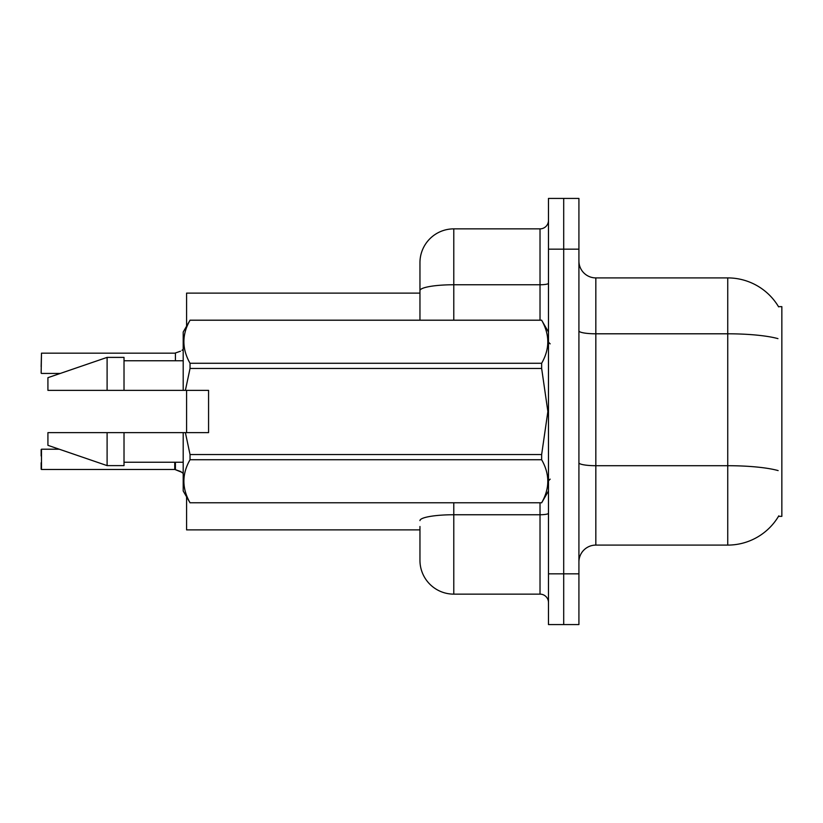 <?xml version="1.0" encoding="UTF-8"?>
<svg xmlns="http://www.w3.org/2000/svg" width="823" height="823" viewBox="0 0 823 823"><rect width="100%" height="100%" fill="white"/><g stroke="black" fill="none" stroke-linecap="round" stroke-linejoin="round"><path stroke-width="1.23" d="M778.795 515.846A59.184 59.184 0 0 1 727.738 545.093A59.184 59.184 0 0 0 778.496 516.35L781.85 516.35L781.85 306.65L778.496 306.65A59.184 59.184 0 0 0 727.738 277.907L595.831 277.907A16.913 16.913 0 0 1 578.919 260.994A16.913 16.913 0 0 0 595.831 277.907L595.831 545.093A16.913 16.913 0 0 0 578.919 562.006M419.956 290.632L419.956 262.681A33.825 33.825 0 0 1 453.782 228.866L453.782 284.758A33.825 5.874 180 0 0 419.956 290.632L419.956 320.178L419.956 281.281L419.956 293.122L186.584 293.122L186.584 326.165M186.584 432.641L186.584 390.359M419.956 529.878L186.584 529.878L186.584 496.835M563.704 573.847L563.704 624.575L578.919 624.575L578.919 573.847L563.704 573.847L563.704 624.575L548.478 624.575L548.478 573.847L563.704 573.847L563.704 249.153L563.704 573.847M548.478 573.847L548.478 198.425L563.704 198.425L563.704 249.153L563.704 198.425L578.919 198.425L578.919 573.847M777.951 338.634A59.184 10.277 180 0 0 727.738 333.799L727.738 277.907A59.184 59.184 0 0 1 778.62 306.866A59.184 59.184 0 0 0 727.738 277.907A59.184 59.184 0 0 1 778.496 306.65M778.136 470.591A59.184 10.277 180 0 0 727.738 465.705L727.738 545.093L595.831 545.093M419.956 526.494L419.956 560.319A33.825 33.825 0 0 0 453.782 594.134L540.022 594.134L540.022 502.822M548.478 198.425L563.704 198.425M453.782 228.866L540.022 228.866A8.456 8.456 0 0 0 548.478 220.41M548.478 602.59A8.456 8.456 0 0 0 540.022 594.134M182.027 472.361L175.412 469.696L180.484 471.445L183.2 473.379M41.15 366.688L41.489 353.17L174.743 353.17A0.844 0.844 0 0 0 174.888 353.17L180.484 351.215L175.412 352.974L175.412 360.762M180.484 351.215L175.412 352.974M41.489 469.491L41.489 449.214L41.489 469.491L174.754 469.48A0.844 0.844 180 0 1 174.888 469.491L175.412 469.696L175.412 462.238M174.743 469.491L174.743 462.238L174.754 469.48A0.844 0.844 -0 0 1 174.888 469.491M41.15 449.553L41.15 455.973M41.15 469.161L41.15 462.742M183.2 349.281L182.027 350.3M208.569 409.319L208.569 390.359L183.2 390.359L183.2 332.019L190.041 320.229C181.852 334.519 181.852 348.87 190.041 363.272L541.647 363.272C549.836 348.983 549.836 334.642 541.647 320.229L190.041 320.229M207.221 390.359L208.569 390.359L208.569 432.641L185.391 432.641L190.041 454.543L541.647 454.543L547.871 411.5L541.647 368.457L190.041 368.457L185.391 390.359M541.647 454.543L541.647 459.728L190.041 459.728C181.852 474.017 181.852 488.358 190.041 502.771L541.647 502.771C549.836 488.481 549.836 474.13 541.647 459.728M185.391 432.641L183.2 432.641L183.2 490.981L190.041 502.822M190.041 454.543L190.041 459.728M183.2 432.641L124.016 432.641L124.016 465.612L107.103 465.612L107.103 432.641L47.919 432.641L47.919 445.325L107.103 465.612M124.016 432.641L107.103 432.641M47.919 432.641L70.284 432.641M548.478 332.019L541.647 320.229M541.647 363.272L541.647 368.457M190.041 502.771L541.647 502.771M190.041 363.272L190.041 368.457M107.103 357.388L107.103 390.359L47.919 390.359L47.919 377.675L107.103 357.388L124.016 357.388L124.016 390.359L183.2 390.359M107.103 390.359L124.016 390.359M578.919 462.773A16.913 2.932 -0 0 0 595.831 465.705L727.738 465.705L727.738 333.799L595.831 333.799A16.913 2.932 0 0 1 578.919 330.867M578.919 249.153L548.478 249.153M453.782 502.822L453.782 594.134M548.478 513.285A8.456 1.471 0 0 1 540.022 514.745L453.782 514.745A33.825 5.874 180 0 0 419.956 520.62M453.782 320.178L453.782 284.758L540.022 284.758L540.022 228.866M540.022 320.178L540.022 284.758A8.456 1.471 0 0 0 548.478 283.287M41.489 353.17L41.15 373.107M41.489 449.214L59.256 449.214M41.489 373.447L60.244 373.447M550.165 343.86L548.478 342.162M548.478 490.981L541.647 502.822M124.016 462.238L183.2 462.238M190.041 320.178L541.647 320.178M124.016 360.762L183.2 360.762M550.165 479.14L548.478 480.838"/></g></svg>
